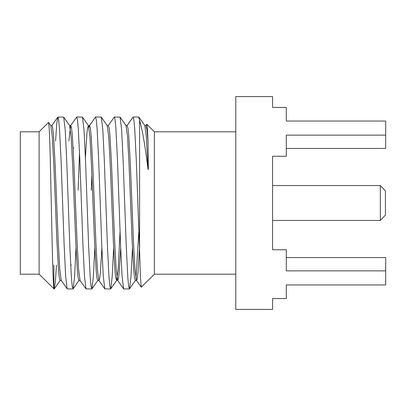 <?xml version="1.0" encoding="UTF-8"?>
<svg xmlns="http://www.w3.org/2000/svg" width="406" height="406" viewBox="0 0 406 406"><rect width="100%" height="100%" fill="white"/><g stroke="black" fill="none" stroke-linecap="round" stroke-linejoin="round"><path stroke-width="0.61" d="M235.779 203L235.779 96.603L272.588 96.603L272.588 107.428L286.291 107.428L286.291 121.054L385.7 121.054L385.7 135.142L286.291 135.142L286.291 156.249L272.588 156.249L272.588 249.751L286.291 249.751L286.291 270.858L385.7 270.858L385.7 284.946L286.291 284.946L286.291 298.572L272.588 298.572L272.588 309.397L235.779 309.397L235.779 203M380.326 185.537L385.431 190.911L385.431 215.089L380.326 220.463L380.326 185.537L272.588 185.537M39.108 203L39.108 131.803L20.3 131.803L20.3 274.197L39.108 274.197L39.108 203M53.886 265.062L53.886 288.59C52.993 284.621 52.171 245.31 51.273 203L49.963 146.82L49.268 129.209L48.588 122.419L39.108 131.803M39.108 274.197L54.15 288.976L55.333 282.145L56.464 265.062M55.602 140.938L56.728 123.855L57.789 117.116L63.681 117.116L65.199 129.621L66.685 160.01L69.822 245.99L71.39 277.455L72.212 286.149L73.085 288.884L74.557 277.034L76.013 248.041M57.916 117.024L58.657 119.851L59.484 128.545L61.047 160.01L64.184 245.99L65.676 276.379L67.193 288.884L72.958 288.976M88.944 127.525L89.462 125.586L95.532 117.024L101.297 117.116L107.235 125.586L108.27 125.586L114.335 117.024L120.1 117.116L126.043 125.586L127.078 125.586L133.143 117.024L138.781 117.024L139.593 120.364C142.45 130.164 145.267 146.536 148.053 169.48C148.256 169.779 148.347 169.332 148.327 168.14L148.053 142.262L147.434 129.179L146.86 124.292L145.886 125.586L146.992 129.661L148.053 142.262M133.143 117.024L133.889 119.851L134.711 128.545L136.279 160.01L139.593 250.72L139.593 120.364M120.1 117.116L121.617 129.621L123.109 160.01L126.246 245.99L127.814 277.455L128.636 286.149L129.504 288.884L130.976 277.034L132.437 248.041M114.335 117.024L115.081 119.851L115.903 128.545L117.471 160.01L120.607 245.99L122.094 276.379L123.612 288.884L129.377 288.976M101.297 117.116L102.814 129.621L104.301 160.01L107.438 245.99L109.006 277.455L109.828 286.149L110.701 288.884L112.168 277.034L113.629 248.041M91.294 190.236L91.852 174.925M95.532 117.024L96.273 119.851L97.095 128.545L98.663 160.01L101.799 245.99L103.286 276.379L104.804 288.884L110.569 288.976M78.125 190.236L79.54 151.905M68.858 140.938L70.654 125.586L76.724 117.024L82.489 117.116L84.006 129.621L85.493 160.01L88.63 245.99L90.198 277.455L91.02 286.149L91.893 288.884L93.36 277.034L94.821 248.041M76.724 117.024L77.465 119.851L78.287 128.545L79.855 160.01L82.991 245.99L84.484 276.379L86.001 288.884L91.766 288.976M235.779 274.197L154.371 274.197L154.371 131.803L146.86 124.292M154.371 274.197L141.252 287.22L140.42 277.029L139.593 250.72M385.7 135.142L385.7 148.459L286.291 148.459M385.7 270.858L385.7 257.541L286.291 257.541M48.588 122.419L50.811 125.586L52.323 136.954L53.805 164.242L56.941 241.758L58.505 270.132L59.332 277.963L60.073 280.516L61.25 280.414L67.193 288.884M63.681 117.116L69.619 125.586L71.131 136.954L72.613 164.242L75.744 241.758L77.313 270.132L78.14 277.963L78.881 280.516L80.058 280.414L86.001 288.884M85.417 157.959L86.879 133.98L87.62 127.565L88.427 125.586L89.939 136.954L91.421 164.242L94.552 241.758L96.12 270.132L96.948 277.963L97.689 280.516L99.008 280.516L99.678 278.435L100.414 272.02L101.876 248.041M107.235 125.586L108.747 136.954L110.229 164.242L113.36 241.758L114.928 270.132L115.756 277.963L116.639 280.414L118.151 269.046L120.064 231.075M126.043 125.586L127.55 136.954L129.032 164.242L132.168 241.758L133.736 270.132L134.559 277.963L135.305 280.516L136.624 280.516L137.289 278.435L138.03 272.02L139.491 248.041M135.964 278.475L138.867 231.075M138.908 117.116L144.851 125.586L146.358 136.954L148.053 169.48M50.811 125.586L51.988 125.484L52.734 128.037L53.556 135.868L55.125 164.242L58.261 241.758L59.743 269.046L61.25 280.414M69.619 125.586L70.796 125.484L71.542 128.037L72.364 135.868L73.933 164.242L77.069 241.758L78.551 269.046L80.058 280.414M82.489 117.116L88.427 125.586L89.604 125.484L90.345 128.037L91.172 135.868L92.741 164.242L95.872 241.758L97.354 269.046L98.866 280.414L104.804 288.884M108.27 125.586L109.153 128.037L109.98 135.868L111.548 164.242L114.68 241.758L116.162 269.046L117.674 280.414L118.481 278.435L119.222 272.02L120.683 248.041M127.078 125.586L127.961 128.037L128.788 135.868L130.356 164.242L133.488 241.758L134.97 269.046L136.482 280.414L141.252 287.22M71.349 265.062L70.644 265.062M235.779 131.803L154.371 131.803M54.15 288.976L53.886 288.976M74.034 147.921L73.161 147.921M380.326 220.463L272.588 220.463M129.504 288.884L135.447 280.414M110.701 288.884L116.639 280.414L117.674 280.414L123.612 288.884M91.893 288.884L97.831 280.414M73.085 288.884L79.023 280.414M54.277 288.884L60.215 280.414M51.851 125.586L57.789 117.116M144.851 125.586L145.886 125.586"/></g></svg>
